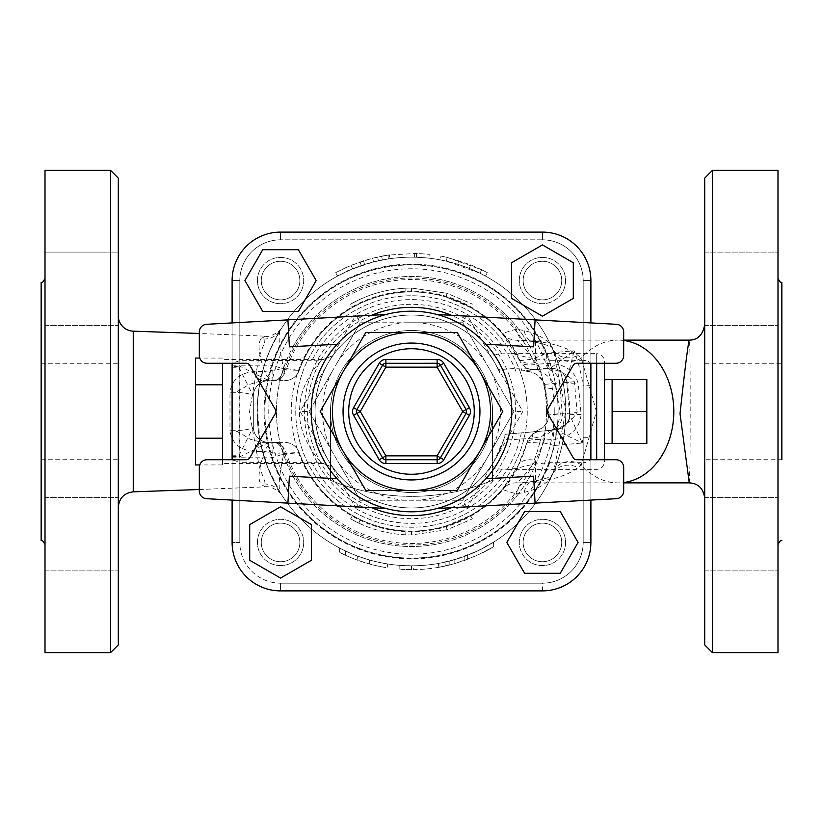 <?xml version="1.0" encoding="UTF-8"?>
<svg xmlns="http://www.w3.org/2000/svg" width="823" height="823" viewBox="0 0 823 823"><rect width="100%" height="100%" fill="white"/><g stroke="black" fill="none" stroke-linecap="round" stroke-linejoin="round"><path stroke-width="0.62" stroke-dasharray="4.12 3.09" d="M704.694 325.702L704.694 498.306L704.694 325.702M689.252 482.875L689.983 464.861C690.291 425.522 690.415 336.504 689.263 340.136M704.694 644.903L704.694 178.097M704.694 288.75L704.694 252.095L704.694 288.75M704.694 534.25L704.694 570.905L704.694 534.25M118.306 315.744L118.306 507.246L118.306 315.744M265.263 336.185L261.056 338.706A19.289 18.6 -148.3 0 0 280.108 330.568A19.289 18.6 -148.3 0 0 280.252 330.352L270.078 349.744L263.627 367.397L258.885 388.507L257.249 408.064L259.842 440.079L267.732 467.567L280.252 492.648C278.092 487.329 279.213 474.624 283.626 454.522A15.431 9.948 90 0 0 273.905 442.363L273.864 442.363C269.995 442.98 266.889 446.035 264.553 451.539C258.71 468.719 257.548 479.634 261.056 484.294L265.099 486.835L264.872 481.681L259.163 466.147L249.41 412.323L258.772 357.995L264.677 341.905L265.263 336.185L199.32 333.48M583.168 280.561A40.739 40.739 0 0 0 542.439 239.822L280.561 239.822A40.739 40.739 0 0 0 239.822 280.561L239.822 542.439A40.739 40.739 0 0 0 280.561 583.178L542.439 583.178A40.739 40.739 0 0 0 583.168 542.439L590.883 542.439A48.454 48.454 0 0 1 542.439 590.893L280.561 590.893A48.454 48.454 0 0 1 232.107 542.439A48.454 48.454 0 0 0 280.561 590.893L542.439 590.893A48.454 48.454 0 0 0 590.893 542.439A48.454 48.454 0 0 1 542.439 590.893L280.561 590.893A48.454 48.454 0 0 1 232.107 542.439L232.107 280.561A48.454 48.454 0 0 1 280.561 232.107A48.454 48.454 0 0 0 232.107 280.561A48.454 48.454 0 0 1 280.561 232.107A48.454 48.454 0 0 0 232.107 280.561L232.107 542.439A48.454 48.454 0 0 0 280.561 590.893L542.439 590.893A48.454 48.454 0 0 0 590.893 542.439L590.893 280.561L583.168 280.561L583.168 360.32C588.178 360.587 590.749 362.213 590.883 365.206L590.883 542.439A48.454 48.454 0 0 1 542.439 590.893A48.454 48.454 0 0 0 590.883 542.439L590.893 280.561A48.454 48.454 0 0 0 542.439 232.107A48.454 48.454 0 0 1 590.883 280.561A48.454 48.454 0 0 0 542.439 232.107L280.561 232.107A48.454 48.454 0 0 0 232.107 280.561L232.107 542.439A48.454 48.454 0 0 0 280.561 590.893A48.454 48.454 0 0 1 232.107 542.439L232.107 455.222L239.184 455.222L253.33 426.931C251.571 429.297 243.793 430.583 229.977 430.768C232.004 443.936 240.738 450.86 256.179 451.56L264.553 451.539L283.431 454.43A15.431 9.804 90 0 0 273.864 442.363L261.724 442.363A19.289 6.512 -90 0 0 256.179 451.56M261.056 338.706C257.537 343.366 258.7 354.281 264.543 371.461L256.179 371.44C240.738 372.14 232.004 379.064 229.977 392.232C240.46 391.717 236.263 391.11 239.267 390.565L248.69 384.65L261.724 380.638L273.864 380.638A15.431 9.804 90 0 0 283.431 368.57L264.553 371.461C266.889 376.965 269.995 380.02 273.864 380.638L273.905 380.638A15.431 9.948 90 0 0 283.626 368.478L283.431 368.57M118.306 178.107L118.306 644.903M118.306 252.095L118.306 325.394L118.306 252.095L118.306 288.75L118.306 252.095L45.008 252.095L45.008 325.394L45.008 252.095L45.008 325.394L45.008 252.095L118.306 252.095M118.306 288.75L118.306 325.394L118.306 288.75M118.306 534.25L118.306 570.905L118.306 534.25M347.995 270.86L347.121 271.261A154.312 154.312 0 0 1 379.382 260.562L364.599 264.492L347.995 270.86L346.401 267.341L336.247 272.382L338.078 275.767L347.121 271.261A154.312 154.312 0 0 0 338.922 275.314L352.594 268.874L373.57 261.92L388.384 258.926A154.312 154.312 0 0 0 379.382 260.562L389.33 258.792L388.775 254.965L372.624 258.185L351.123 265.304L335.671 272.691L337.523 276.075M346.401 267.341L363.427 260.809L377.623 257.002L389.433 254.873L389.968 258.7M487.329 272.691L485.477 276.075L484.078 275.314A154.312 154.312 0 0 0 441.838 260.202L446.303 261.169A154.312 154.312 0 0 1 457.66 264.255L469.275 268.411A154.312 154.312 0 0 1 480.004 273.226L484.078 275.314L480.004 273.226L446.303 261.169L440.264 259.893L440.984 256.097M481.722 269.769C488.975 273.514 488.975 273.514 481.722 269.769C488.975 273.514 488.975 273.514 481.722 269.769L447.177 257.404L470.715 264.831L481.722 269.769L480.004 273.226L481.722 269.769M447.177 257.404C439.194 255.696 439.194 255.696 447.177 257.404C439.194 255.696 439.194 255.696 447.177 257.404L446.303 261.169L447.177 257.404M469.275 268.411L470.715 264.831L469.275 268.411M457.66 264.255L458.812 260.572L457.66 264.255M418.115 257.332A154.312 154.312 0 0 0 388.384 258.926A154.312 154.312 0 0 1 418.115 257.332L427.23 257.99A154.312 154.312 0 0 0 418.115 257.332L416.51 257.27L416.644 253.412L429.256 254.328L416.644 253.412L387.859 255.109C379.804 256.467 379.804 256.467 387.859 255.109C379.804 256.467 379.804 256.467 387.859 255.109L416.644 253.412L416.51 257.27L427.23 257.99A154.312 154.312 0 0 1 441.838 260.202A154.312 154.312 0 0 0 427.23 257.99M428.824 258.165L429.256 254.328L428.824 258.165M388.435 258.926A154.312 154.312 0 0 1 416.51 257.27L414.586 257.218A154.312 154.312 0 0 0 388.435 258.926C380.586 260.243 380.586 260.243 388.435 258.926C380.586 260.243 380.586 260.243 388.435 258.926L387.859 255.109L388.435 258.926M360.381 303.378L352.481 307.483A119.592 119.592 0 0 1 405.934 292.042L405.749 288.184C386.11 289.182 367.716 294.5 350.577 304.129C367.716 294.5 386.11 289.182 405.749 288.184L411.5 288.05L405.749 288.184L405.934 292.042A119.592 119.592 0 0 0 352.481 307.483L350.577 304.129L358.735 299.891L350.577 304.129L352.481 307.483L360.381 303.378L358.735 299.891M470.519 307.483L446.004 296.99A119.592 119.592 0 0 0 411.5 291.908L405.934 292.042L411.5 291.908A119.592 119.592 0 0 1 446.004 296.99L447.115 293.297L411.5 288.05L447.115 293.297L472.423 304.129L447.115 293.297L446.004 296.99L447.115 293.297L446.004 296.99L470.519 307.483L472.423 304.129M411.5 291.908L411.5 288.05L411.5 291.908M405.749 534.816C386.11 533.818 367.716 528.5 350.577 518.871L358.735 523.109L350.577 518.871C367.716 528.5 386.11 533.818 405.749 534.816L411.5 534.95L447.115 529.703L472.423 518.871L447.115 529.703L411.5 534.95L405.749 534.816L405.934 530.958A119.592 119.592 0 0 1 352.481 515.517A119.592 119.592 0 0 0 405.934 530.958L405.749 534.816M352.481 515.517L350.577 518.871L352.481 515.517L360.381 519.622L352.481 515.517M360.381 519.622L358.735 523.109M411.5 531.092L405.934 530.958L411.5 531.092L411.5 534.95L411.5 531.092A119.592 119.592 0 0 0 446.004 526.01A119.592 119.592 0 0 1 411.5 531.092M446.004 526.01L447.115 529.703L446.004 526.01L470.519 515.517L446.004 526.01L447.115 529.703L446.004 526.01M470.519 515.517L472.423 518.871M409.905 569.66L400.75 569.3A158.17 158.17 0 0 0 409.905 569.66L411.5 569.67A158.17 158.17 0 0 0 438.957 567.273C446.899 565.73 446.899 565.73 438.957 567.273C446.899 565.73 446.899 565.73 438.957 567.273A158.17 158.17 0 0 1 413.434 569.66L411.5 569.67L411.5 565.812L413.434 565.802L413.434 569.66M400.75 569.3L411.5 569.67L411.5 565.812L399.155 565.319L411.5 565.812A154.312 154.312 0 0 0 438.957 563.354C446.899 561.77 446.899 561.77 438.957 563.354C446.899 561.77 446.899 561.77 438.957 563.354A154.312 154.312 0 0 1 413.424 565.802M399.155 569.187L399.155 565.319L399.155 569.187M345.526 555.258A158.17 158.17 0 0 0 357.295 560.093L369.64 564.033A158.17 158.17 0 0 0 381.409 566.78L385.987 567.603A158.17 158.17 0 0 1 340.959 553.066L345.537 555.258L345.537 550.999L340.959 548.746L345.537 550.957L345.537 555.216L339.364 552.264M345.526 550.957A154.282 154.282 0 0 0 381.409 562.819L387.582 563.95L387.582 567.849L381.409 566.749A158.139 158.139 0 0 1 345.526 555.216M400.75 565.442A154.312 154.312 0 0 1 385.987 563.693L381.409 562.85A154.312 154.312 0 0 1 369.64 560.031L369.64 564.033L369.64 560.031L357.295 555.978L357.295 560.093L357.295 555.978A154.312 154.312 0 0 1 345.526 550.999M339.364 547.912L340.959 548.746A154.312 154.312 0 0 1 280.252 492.648A19.289 18.6 -31.7 0 0 261.056 484.294M493.666 542.11L476.959 551.245L454.831 559.599L438.762 563.385L449.821 560.977L467.629 555.247L481.969 548.787L493.028 542.511L493.028 547.038L481.969 553.107L464.162 560.648L449.821 564.959L438.762 567.304L454.831 563.621L476.959 555.494L493.666 546.647M439.719 567.129A158.17 158.17 0 0 0 448.864 565.195A158.17 158.17 0 0 1 439.719 567.129L438.762 567.304L438.762 563.385L439.719 563.21A154.312 154.312 0 0 1 409.905 565.802M482.926 552.624A158.17 158.17 0 0 0 492.072 547.614A158.17 158.17 0 0 1 482.926 552.624M448.864 561.224A154.312 154.312 0 0 0 482.926 548.283A154.312 154.312 0 0 1 448.864 561.224M492.072 543.108A154.312 154.312 0 0 0 552.212 474.85L553.56 471.744L565.802 411.5A154.312 154.312 0 0 1 334.344 545.135A154.312 154.312 0 0 1 334.344 277.865A154.312 154.312 0 0 1 565.812 411.5A154.312 154.312 0 0 0 334.344 277.865A154.312 154.312 0 0 0 334.344 545.135A154.312 154.312 0 0 0 565.812 411.5L553.56 351.256L552.212 348.15C548.19 339.93 538.839 334.087 524.158 330.62L516.474 329.046L502.184 333.531L519.766 360.711A119.592 119.592 0 0 0 299.212 370.34L299.161 370.494A15.431 15.431 0 0 1 284.665 380.638C291.599 380.298 296.424 376.913 299.161 370.494L285.17 368.395A15.431 9.557 -90 0 1 275.828 380.638L268.761 380.638A15.431 15.431 0 0 0 253.33 396.069L253.33 426.931A15.431 15.431 0 0 0 268.761 442.363L273.905 442.363M524.158 492.38C538.828 488.913 548.18 483.07 552.212 474.85A19.289 17.201 -155.8 0 1 577.941 467.608C568.528 474.933 554.414 479.614 535.588 481.63A19.289 11.748 -98.3 0 0 532.81 481.506A19.289 11.748 -98.3 0 0 524.158 492.38L516.474 493.954L502.184 489.469L502.956 488.564L502.184 489.469A119.592 119.592 0 0 1 299.161 452.506A119.592 119.592 0 0 0 502.184 489.469A19.289 19.248 40.7 0 1 516.813 482.782C519.508 481.29 525.774 473.894 535.588 460.592L544.62 440.079L555.268 439.245C570.936 436.848 579.557 428.598 581.11 414.504L578.26 383.765C574.67 370.484 564.568 363.694 547.943 363.416L536.668 364.28L535.588 362.408C525.763 349.096 519.508 341.699 516.813 340.218L524.837 340.66A19.289 10.133 -86 0 0 526.175 340.588L535.588 341.37C554.424 343.386 568.549 348.067 577.941 355.392L581.295 358.139L596.438 411.438L581.295 464.861L577.941 467.608M283.431 454.43L299.161 452.506C296.424 446.087 291.599 442.702 284.665 442.363A15.431 15.431 0 0 1 299.161 452.506L286.26 453.092L272.104 457.794L239.822 457.794L239.822 542.439A40.739 40.739 0 0 0 280.561 583.178L542.439 583.178A40.739 40.739 0 0 0 583.178 542.439L583.178 280.561L583.178 542.439A40.739 40.739 0 0 1 542.439 583.178L280.561 583.178L280.561 590.893A48.454 48.454 0 0 1 232.107 542.439L239.822 542.439L232.107 542.439L239.822 542.439L239.822 462.279L232.107 459.872L232.107 500.086L232.107 322.914L232.107 363.128L239.822 360.721L321.505 360.227L332.081 355.906L334.519 353.396A96.445 96.445 0 0 1 499.839 372.788L498.399 369.671L521.072 368.015C539.415 368.303 551.06 374.979 555.998 388.055L560.268 413.558C559.084 427.723 549.887 435.923 532.697 438.165A11.573 0.525 -95 0 0 531.689 431.962C542.306 430.367 548.118 424.689 549.126 414.946L560.268 413.558M355.814 507.945L360.268 500.23L462.732 500.23L467.186 507.945L355.814 507.945L300.138 411.5L355.814 315.055L467.186 315.055L522.862 411.5L467.186 507.945M462.732 500.23L513.953 411.5L462.732 322.77L360.268 322.77L309.047 411.5L360.268 500.23L462.732 500.23L513.953 411.5L522.862 411.5M513.953 411.5L462.732 322.77L467.186 315.055M309.047 411.5L331.504 450.397A88.956 88.956 0 0 1 331.504 372.603L309.047 411.5L300.138 411.5M360.268 322.77L337.811 361.667A88.956 88.956 0 0 1 405.183 322.77L360.268 322.77L355.814 315.055M558.097 411.5A146.597 146.597 0 0 0 338.202 284.542A146.597 146.597 0 0 0 338.202 538.458A146.597 146.597 0 0 0 558.097 411.5A146.597 146.597 0 0 1 338.202 538.458A146.597 146.597 0 0 1 338.202 284.542A146.597 146.597 0 0 1 558.097 411.5M462.732 322.77L417.817 322.77A88.956 88.956 0 0 1 485.189 361.667M491.496 372.603A88.956 88.956 0 0 1 491.496 450.397M405.183 500.23A88.956 88.956 0 0 1 337.811 461.333L360.268 500.23M485.189 461.333A88.956 88.956 0 0 1 417.817 500.23M331.504 450.397L337.811 461.333M337.811 361.667L331.504 372.603M417.817 322.77L405.183 322.77M295.766 411.5A115.734 115.734 0 0 0 469.367 511.731A115.734 115.734 0 0 0 469.367 311.269A115.734 115.734 0 0 0 295.766 411.5A115.734 115.734 0 0 0 469.367 511.731A115.734 115.734 0 0 0 469.367 311.269A115.734 115.734 0 0 0 295.766 411.5M356.935 413.434L382.541 457.794A3.858 3.858 0 0 0 385.884 459.728L437.116 459.728A3.858 3.858 0 0 0 440.459 457.794L466.065 413.434A3.858 3.858 0 0 0 466.065 409.566M466.065 409.576L440.459 365.206A3.858 3.858 0 0 0 437.116 363.272L385.884 363.282M382.541 365.206L356.935 409.566M365.844 490.59L457.156 490.59L502.822 411.5L457.156 332.41L365.844 332.41M547.634 409.566L573.25 365.206A3.858 3.858 0 0 1 576.594 363.272L615.964 363.272A7.716 7.716 0 0 0 623.68 355.557L623.68 332.008A7.716 7.716 0 0 0 616.386 324.303L437.116 314.52A100.303 100.303 0 0 1 511.803 411.5A100.303 100.303 0 0 0 485.899 344.23C472.505 329.622 456.24 319.725 437.116 314.52M547.634 413.424A3.858 3.858 0 0 1 547.634 409.576M437.116 508.48C456.24 503.275 472.505 493.378 485.899 478.77A100.303 100.303 0 0 0 511.803 411.5A100.303 100.303 0 0 1 437.116 508.48L616.386 498.697A7.716 7.716 0 0 0 623.68 490.992L623.68 467.443A7.716 7.716 0 0 0 615.964 459.728L576.594 459.728A3.858 3.858 0 0 1 573.25 457.794L547.634 413.434M275.366 413.434L249.75 457.794A3.858 3.858 0 0 1 246.406 459.728L207.036 459.728A7.716 7.716 0 0 0 199.32 467.443L199.32 490.992A7.716 7.716 0 0 0 206.614 498.697L385.884 508.48A100.303 100.303 0 0 1 385.884 314.52L206.614 324.303A7.716 7.716 0 0 0 199.32 332.008L199.32 355.557A7.716 7.716 0 0 0 207.036 363.272L246.406 363.272A3.858 3.858 0 0 1 249.75 365.206L275.366 409.566M275.366 409.576A3.858 3.858 0 0 1 275.366 413.424M533.613 346.833L485.899 344.23M485.899 478.77L533.613 476.167M289.387 476.167L337.101 478.77C350.495 493.378 366.76 503.275 385.884 508.48M385.884 314.52C366.76 319.725 350.495 329.622 337.101 344.23A100.303 100.303 0 0 0 337.101 478.77M337.101 344.23L289.387 346.833M511.803 411.5A100.303 100.303 0 0 1 361.348 498.368A100.303 100.303 0 0 1 361.348 324.632A100.303 100.303 0 0 1 511.803 411.5M492.514 411.5A81.014 81.014 0 0 0 370.988 341.339A81.014 81.014 0 0 0 370.988 481.661A81.014 81.014 0 0 0 492.514 411.5L492.514 480.293A212.18 212.18 0 0 1 330.486 480.293L330.486 411.87A81.014 81.014 0 0 0 411.685 492.514A81.014 81.014 0 0 0 492.514 411.5A81.014 81.014 0 0 1 411.685 492.514A81.014 81.014 0 0 1 330.486 411.87L330.486 480.293A212.18 212.18 0 0 0 492.514 480.293L492.514 411.5A81.014 81.014 0 0 1 370.988 481.661A81.014 81.014 0 0 1 370.988 341.339A81.014 81.014 0 0 1 492.514 411.5M280.561 561.728A19.289 19.289 0 0 0 297.268 532.79A19.289 19.289 0 0 0 263.854 532.79A19.289 19.289 0 0 0 280.561 561.728A19.289 19.289 0 0 1 263.854 532.79A19.289 19.289 0 0 1 297.268 532.79A19.289 19.289 0 0 1 280.561 561.728A19.289 19.289 0 0 0 297.268 532.79A19.289 19.289 0 0 0 263.854 532.79A19.289 19.289 0 0 0 280.561 561.728A19.289 19.289 0 0 0 297.268 532.79A19.289 19.289 0 0 0 263.854 532.79A19.289 19.289 0 0 0 280.561 561.728A19.289 19.289 0 0 1 263.854 532.79A19.289 19.289 0 0 1 297.268 532.79A19.289 19.289 0 0 1 280.561 561.728A19.289 19.289 0 0 0 297.268 532.79A19.289 19.289 0 0 0 263.854 532.79A19.289 19.289 0 0 0 280.561 561.728A19.289 19.289 0 0 0 297.268 532.79A19.289 19.289 0 0 0 263.854 532.79A19.289 19.289 0 0 0 280.561 561.728A19.289 19.289 0 0 0 297.268 532.79A19.289 19.289 0 0 0 263.854 532.79A19.289 19.289 0 0 0 280.561 561.728M261.272 280.561A19.289 19.289 0 0 0 290.21 297.268A19.289 19.289 0 0 0 290.21 263.854A19.289 19.289 0 0 0 261.272 280.561A19.289 19.289 0 0 1 290.21 263.854A19.289 19.289 0 0 1 290.21 297.268A19.289 19.289 0 0 1 261.272 280.561A19.289 19.289 0 0 0 290.21 297.268A19.289 19.289 0 0 0 290.21 263.854A19.289 19.289 0 0 0 261.272 280.561A19.289 19.289 0 0 0 290.21 297.268A19.289 19.289 0 0 0 290.21 263.854A19.289 19.289 0 0 0 261.272 280.561A19.289 19.289 0 0 1 290.21 263.854A19.289 19.289 0 0 1 290.21 297.268A19.289 19.289 0 0 1 261.272 280.561A19.289 19.289 0 0 0 290.21 297.268A19.289 19.289 0 0 0 290.21 263.854A19.289 19.289 0 0 0 261.272 280.561A19.289 19.289 0 0 0 290.21 297.268A19.289 19.289 0 0 0 290.21 263.854A19.289 19.289 0 0 0 261.272 280.561A19.289 19.289 0 0 0 290.21 297.268A19.289 19.289 0 0 0 290.21 263.854A19.289 19.289 0 0 0 261.272 280.561M542.439 261.272A19.289 19.289 0 0 0 525.732 290.21A19.289 19.289 0 0 0 559.146 290.21A19.289 19.289 0 0 0 542.439 261.272A19.289 19.289 0 0 1 559.146 290.21A19.289 19.289 0 0 1 525.732 290.21A19.289 19.289 0 0 1 542.439 261.272A19.289 19.289 0 0 0 525.732 290.21A19.289 19.289 0 0 0 559.146 290.21A19.289 19.289 0 0 0 542.439 261.272A19.289 19.289 0 0 0 525.732 290.21A19.289 19.289 0 0 0 559.146 290.21A19.289 19.289 0 0 0 542.439 261.272A19.289 19.289 0 0 1 559.146 290.21A19.289 19.289 0 0 1 525.732 290.21A19.289 19.289 0 0 1 542.439 261.272A19.289 19.289 0 0 0 525.732 290.21A19.289 19.289 0 0 0 559.146 290.21A19.289 19.289 0 0 0 542.439 261.272A19.289 19.289 0 0 0 525.732 290.21A19.289 19.289 0 0 0 559.146 290.21A19.289 19.289 0 0 0 542.439 261.272A19.289 19.289 0 0 0 525.732 290.21A19.289 19.289 0 0 0 559.146 290.21A19.289 19.289 0 0 0 542.439 261.272M561.728 542.439A19.289 19.289 0 0 0 532.79 525.732A19.289 19.289 0 0 0 532.79 559.146A19.289 19.289 0 0 0 561.728 542.439A19.289 19.289 0 0 1 532.79 559.146A19.289 19.289 0 0 1 532.79 525.732A19.289 19.289 0 0 1 561.728 542.439A19.289 19.289 0 0 0 532.79 525.732A19.289 19.289 0 0 0 532.79 559.146A19.289 19.289 0 0 0 561.728 542.439A19.289 19.289 0 0 0 532.79 525.732A19.289 19.289 0 0 0 532.79 559.146A19.289 19.289 0 0 0 561.728 542.439A19.289 19.289 0 0 1 532.79 559.146A19.289 19.289 0 0 1 532.79 525.732A19.289 19.289 0 0 1 561.728 542.439A19.289 19.289 0 0 0 532.79 525.732A19.289 19.289 0 0 0 532.79 559.146A19.289 19.289 0 0 0 561.728 542.439A19.289 19.289 0 0 0 532.79 525.732A19.289 19.289 0 0 0 532.79 559.146A19.289 19.289 0 0 0 561.728 542.439A19.289 19.289 0 0 0 532.79 525.732A19.289 19.289 0 0 0 532.79 559.146A19.289 19.289 0 0 0 561.728 542.439M303.708 542.439A23.147 23.147 0 0 1 268.987 562.479A23.147 23.147 0 0 1 268.987 522.389A23.147 23.147 0 0 1 303.708 542.439A23.147 23.147 0 0 0 280.561 519.292A23.147 23.147 0 0 0 257.414 542.439A23.147 23.147 0 0 0 280.561 565.586A23.147 23.147 0 0 0 303.708 542.439M311.423 524.621L311.423 560.257L280.561 578.075L249.698 560.257L249.698 524.621L280.561 506.803L311.423 524.621L311.423 560.257L280.561 578.075L249.698 560.257L249.698 524.621L280.561 506.803L311.423 524.621L311.423 560.257L280.561 578.075L249.698 560.257L249.698 524.621L280.561 506.803L311.423 524.621M280.561 303.708A23.147 23.147 0 0 1 260.521 268.987A23.147 23.147 0 0 1 300.611 268.987A23.147 23.147 0 0 1 280.561 303.708A23.147 23.147 0 0 0 303.708 280.561A23.147 23.147 0 0 0 280.561 257.414A23.147 23.147 0 0 0 257.414 280.561A23.147 23.147 0 0 0 280.561 303.708M298.379 311.423L262.743 311.423L244.925 280.561L262.743 249.698L298.379 249.698L316.197 280.561L298.379 311.423L262.743 311.423L244.925 280.561L262.743 249.698L298.379 249.698L316.197 280.561L298.379 311.423L262.743 311.423L244.925 280.561L262.743 249.698L298.379 249.698L316.197 280.561L298.379 311.423M519.292 280.561A23.147 23.147 0 0 1 554.013 260.521A23.147 23.147 0 0 1 554.013 300.611A23.147 23.147 0 0 1 519.292 280.561A23.147 23.147 0 0 0 542.439 303.708A23.147 23.147 0 0 0 565.586 280.561A23.147 23.147 0 0 0 542.439 257.414A23.147 23.147 0 0 0 519.292 280.561M511.577 298.379L511.577 262.743L542.439 244.925L573.302 262.743L573.302 298.379L542.439 316.197L511.577 298.379L511.577 262.743L542.439 244.925L573.302 262.743L573.302 298.379L542.439 316.197L511.577 298.379L511.577 262.743L542.439 244.925L573.302 262.743L573.302 298.379L542.439 316.197L511.577 298.379M542.439 519.292A23.147 23.147 0 0 1 562.479 554.013A23.147 23.147 0 0 1 522.389 554.013A23.147 23.147 0 0 1 542.439 519.292A23.147 23.147 0 0 0 519.292 542.439A23.147 23.147 0 0 0 542.439 565.586A23.147 23.147 0 0 0 565.586 542.439A23.147 23.147 0 0 0 542.439 519.292M524.621 511.577L560.257 511.577L578.075 542.439L560.257 573.302L524.621 573.302L506.803 542.439L524.621 511.577L560.257 511.577L578.075 542.439L560.257 573.302L524.621 573.302L506.803 542.439L524.621 511.577L560.257 511.577L578.075 542.439L560.257 573.302L524.621 573.302L506.803 542.439L524.621 511.577M232.107 363.272L232.107 322.914L232.107 363.272M590.893 500.086L590.893 363.272M590.883 459.728L590.883 500.086L590.883 459.728M583.178 360.32L549.692 360.32C536.38 359.404 525.64 357.521 517.482 354.672L508.058 353.633L501.876 353.88C493.605 354.168 490.92 356.626 493.821 361.246L498.399 369.671M531.689 431.962C533.448 432.353 536.894 431.015 542.018 427.95C548.355 420.934 547.048 424.977 548.725 414.874L544.672 385.689A11.573 4.609 -11.7 0 1 544.857 384.341L559.589 383.055L562.274 413.794L549.126 414.946L544.857 384.341C540.937 375.473 533.345 370.967 522.08 370.844L546.462 368.714C557.284 369.239 566.605 373.591 574.433 381.759L577.129 412.498C570.833 421.901 562.407 427.806 551.842 430.203L505.219 434.277L503.553 440.284L493.821 461.754C490.93 466.384 493.615 468.832 501.876 469.12L508.058 469.367L517.482 468.328C525.671 465.468 536.411 463.586 549.692 462.68L583.178 462.68M590.883 322.914L590.883 363.272M546.523 411.5A135.023 135.023 0 0 1 343.993 528.438A135.023 135.023 0 0 1 343.983 294.562A135.023 135.023 0 0 1 546.523 411.5A135.023 135.023 0 0 1 343.993 528.438A135.023 135.023 0 0 1 343.983 294.562A135.023 135.023 0 0 1 546.523 411.5M232.107 455.222L232.107 280.561A48.454 48.454 0 0 1 280.561 232.107L542.439 232.107A48.454 48.454 0 0 1 590.893 280.561A48.454 48.454 0 0 0 542.439 232.107A48.454 48.454 0 0 1 590.883 280.561L590.883 365.206M527.234 411.5A115.734 115.734 0 0 1 353.633 511.731A115.734 115.734 0 0 1 353.633 311.269A115.734 115.734 0 0 1 527.234 411.5A115.734 115.734 0 0 1 353.633 511.731A115.734 115.734 0 0 1 353.633 311.269A115.734 115.734 0 0 1 527.234 411.5M646.827 379.485L646.827 443.515M612.106 379.485L612.106 443.515L612.106 379.485L612.106 411.5L646.827 411.5M612.106 411.5L612.106 443.515M604.391 411.5L604.391 443.247L604.391 411.5M222.467 438.217L222.467 383.374L222.467 464.933L222.467 438.217L195.463 438.217L195.463 358.067M222.467 459.728L222.467 363.272M222.467 464.933L199.742 464.933M195.463 464.933L195.463 438.217M222.467 384.783L195.463 384.783M222.467 358.067L199.742 358.067M280.561 565.586A23.147 23.147 0 0 1 260.521 530.866A23.147 23.147 0 0 1 300.611 530.866A23.147 23.147 0 0 1 280.561 565.586A23.147 23.147 0 0 0 303.708 542.439A23.147 23.147 0 0 0 280.561 519.292A23.147 23.147 0 0 0 257.414 542.439A23.147 23.147 0 0 0 280.561 565.586M257.414 280.561A23.147 23.147 0 0 1 292.134 260.521A23.147 23.147 0 0 1 292.134 300.611A23.147 23.147 0 0 1 257.414 280.561A23.147 23.147 0 0 0 280.561 303.708A23.147 23.147 0 0 0 303.708 280.561A23.147 23.147 0 0 0 280.561 257.414A23.147 23.147 0 0 0 257.414 280.561M542.439 257.414A23.147 23.147 0 0 1 562.479 292.134A23.147 23.147 0 0 1 522.389 292.134A23.147 23.147 0 0 1 542.439 257.414A23.147 23.147 0 0 0 519.292 280.561A23.147 23.147 0 0 0 542.439 303.708A23.147 23.147 0 0 0 565.586 280.561A23.147 23.147 0 0 0 542.439 257.414M565.586 542.439A23.147 23.147 0 0 1 530.866 562.479A23.147 23.147 0 0 1 530.866 522.389A23.147 23.147 0 0 1 565.586 542.439A23.147 23.147 0 0 0 542.439 519.292A23.147 23.147 0 0 0 519.292 542.439A23.147 23.147 0 0 0 542.439 565.586A23.147 23.147 0 0 0 565.586 542.439M546.462 368.714L522.08 370.844C527.183 371.677 538.324 369.939 544.661 385.709A11.573 4.609 -11.7 0 0 555.998 388.055M532.697 438.165L503.553 440.284M522.08 370.844A11.573 1.142 -95 0 1 521.072 368.015M332.081 355.906L321.505 360.227C327.225 354.744 301.012 377.047 299.767 407.035C296.002 440.716 327.482 469.048 321.505 462.773L332.111 467.114L334.519 469.604C332.79 467.958 314.314 442.486 315.055 411.5C314.304 380.545 332.811 355.022 334.519 353.396A96.445 96.445 0 0 1 499.839 372.788M604.391 361.348L604.391 363.272L604.391 361.348C603.938 356.657 601.366 354.085 596.675 353.633L596.675 363.272M604.391 379.753L604.391 443.247M604.391 459.728L604.391 461.652L604.391 459.728M590.883 457.794C590.749 460.787 588.178 462.413 583.168 462.68L583.168 542.439M590.893 437.311L590.893 280.561L590.893 437.311L583.178 437.311A173.602 173.602 0 0 1 582.211 443.031L555.556 429.873A15.431 1.193 -95 0 0 555.268 439.245M232.107 459.872L232.107 363.128M493.821 361.246A96.445 96.445 0 0 0 348.901 338.13A96.445 96.445 0 0 0 348.901 484.87A96.445 96.445 0 0 0 493.821 461.754A96.445 96.445 0 0 1 348.901 484.87A96.445 96.445 0 0 1 348.901 338.13A96.445 96.445 0 0 1 493.821 361.246M332.111 467.114L321.505 462.773L239.822 462.279M515.928 433.34L505.219 434.277A96.445 96.445 0 0 1 334.519 469.604A96.445 96.445 0 0 0 505.219 434.277L551.842 430.203M712.409 170.392L712.409 652.618M777.992 170.392L777.992 652.618M590.893 385.689L583.178 385.689M547.943 363.416A15.431 2.397 85 0 0 550.175 368.385A15.431 15.431 0 0 1 566.656 380.761L569.639 414.833A158.17 158.17 0 0 0 566.656 380.761C564.588 372.685 559.095 368.56 550.175 368.385L535.166 369.702L550.175 368.385L574.145 350.804L566.656 380.761A15.431 5.452 168.8 0 0 578.26 383.765M581.11 414.504A15.431 0.586 -178.8 0 0 569.639 414.833L569.588 415.728C570.02 422.045 565.339 426.767 555.556 429.873L540.546 431.19A15.431 15.431 0 0 0 526.987 442.558C529.148 435.923 533.664 432.137 540.546 431.19L555.556 429.873A15.431 15.431 0 0 0 569.639 414.833C568.755 423.403 564.064 428.413 555.556 429.873A15.431 15.431 0 0 0 569.639 414.833L582.211 443.031L554.393 445.469A146.875 146.875 0 0 1 272.104 457.794L272.104 442.363A15.431 14.855 90 0 1 286.26 453.092A131.968 131.968 0 0 0 539.888 442.023L526.946 442.723A119.592 119.592 0 0 1 299.212 452.66M232.107 367.778L239.184 367.778L239.184 455.222L239.822 456.827L239.822 457.794L232.107 457.794M232.107 365.206L239.822 365.206L239.822 366.173L268.761 380.638A15.431 15.431 0 0 0 253.33 396.069L253.33 426.931A15.431 15.431 0 0 0 268.761 442.363L261.714 442.363L250.254 439.266L239.256 432.435C236.263 431.89 240.419 431.283 229.977 430.768L229.977 392.232C243.793 392.417 251.581 393.703 253.33 396.069L239.184 367.778L239.832 366.173L232.107 366.657M268.761 380.638L261.724 380.638A19.289 6.512 -90 0 1 256.179 371.44M118.306 411.5L118.306 363.272L118.306 411.5M41.15 282.268L41.15 540.732M110.591 652.608L110.591 170.392M45.008 652.608L45.008 170.392M45.008 534.25L45.008 570.905L45.008 534.25M777.992 411.5L777.992 278.4L777.992 411.5M704.694 459.728L704.694 363.272L704.694 459.728L781.85 459.728L781.85 282.268M777.992 534.25L777.992 570.905L777.992 534.25M777.992 288.75L777.992 252.095L777.992 288.75M590.893 542.439L583.178 542.439L590.893 542.439A48.454 48.454 0 0 1 542.439 590.893L280.561 590.893L280.561 583.178A40.739 40.739 0 0 1 239.822 542.439M232.107 456.343L239.822 456.827L268.761 442.363M239.822 360.721L239.822 280.561L232.107 280.561A48.454 48.454 0 0 1 280.561 232.107L542.439 232.107A48.454 48.454 0 0 1 590.893 280.561L583.178 280.561L590.893 280.561M524.158 330.62A19.289 11.748 -81.7 0 0 532.8 341.494L524.837 340.66A19.289 10.133 -86 0 1 516.474 329.046A133.48 133.48 0 0 0 285.17 368.395L283.626 368.478C279.213 348.376 278.081 335.671 280.252 330.352L280.118 330.568M275.828 442.363A15.431 9.557 -90 0 1 285.17 454.605A133.48 133.48 0 0 0 516.474 493.954A19.289 10.133 -94 0 1 524.837 482.34L532.8 481.506C557.171 476.394 549.373 475.283 552.274 474.727L552.212 474.85M565.812 411.5A154.312 154.312 0 0 1 334.344 545.135A154.312 154.312 0 0 1 334.344 277.865A154.312 154.312 0 0 1 565.812 411.5M526.946 442.723L518.356 465.201L502.956 488.564M239.822 280.561A40.739 40.739 0 0 1 280.561 239.822L280.561 232.107L280.561 239.822A40.739 40.739 0 0 0 239.822 280.561L232.107 280.561L239.822 280.561L239.822 365.206L272.104 365.206L272.104 380.638A15.431 14.855 -90 0 0 286.26 369.908L299.212 370.34M273.864 380.638L275.828 380.638M553.56 351.256A19.289 17.468 -23 0 0 581.295 358.139A71.375 55.583 90 0 1 618.217 340.125L535.588 340.125L535.588 341.37A19.289 11.748 -81.7 0 1 532.81 341.494C547.274 344.981 553.766 347.234 552.274 348.273L552.212 348.15A154.312 154.312 0 0 0 484.078 275.314A154.312 154.312 0 0 1 552.212 348.15A19.289 17.201 -24.2 0 0 577.941 355.392M338.922 275.314A154.312 154.312 0 0 0 280.252 330.352A154.312 154.312 0 0 1 338.922 275.314M526.175 340.588L516.813 340.218A19.289 19.248 139.3 0 1 502.184 333.531A119.592 119.592 0 0 0 299.161 370.494A15.431 15.431 0 0 1 284.665 380.638L278.359 380.638M519.766 360.711L532.646 359.147A131.968 131.968 0 0 0 286.26 369.908L272.104 365.206A146.875 146.875 0 0 1 546.328 353.232L574.145 350.804A173.602 173.602 0 0 1 583.168 385.689M530.207 369.332A15.431 15.431 0 0 0 535.166 369.702C528.232 369.959 523.119 367.017 519.838 360.865A15.431 15.431 0 0 0 524.765 366.821L530.207 369.321A15.431 15.431 0 0 1 524.765 366.821M538.088 369.445A15.431 1.286 85 0 1 536.668 364.28C527.162 365.824 521.556 364.682 519.838 360.865M544.024 430.882L544.62 440.079C534.415 438.772 528.541 439.595 526.987 442.558M553.56 471.744A19.289 17.468 23 0 1 581.295 464.861A71.375 55.583 90 0 0 618.217 482.875L623.68 482.875M526.175 482.412A19.289 10.133 -94 0 0 524.837 482.34L535.588 481.63L535.588 482.875L618.217 482.875A71.375 55.583 90 0 0 623.68 482.525M517.441 482.875L535.588 482.875L535.588 460.592A19.289 12.468 26.7 0 0 518.356 465.201M518.356 357.799A19.289 12.468 153.3 0 0 535.588 362.408L535.588 340.125L517.441 340.125M554.239 411.5A142.739 142.739 0 0 0 340.136 287.885A142.739 142.739 0 0 0 340.125 535.115A142.739 142.739 0 0 0 554.239 411.5M133.254 331.175L133.254 491.825M378.446 260.768L377.623 257.002M373.57 261.92L372.624 258.185M352.594 268.874L351.123 265.304M361.318 265.572L360.062 261.93M364.599 264.492L363.427 260.809M416.51 257.27L416.644 253.412M414.586 257.218L414.658 253.361M379.382 260.562A154.312 154.312 0 0 0 347.121 271.261M438.957 567.273L438.957 563.354L438.957 567.273M411.5 569.67L411.5 565.812M340.959 553.066A158.17 158.17 0 0 0 385.987 567.603M454.831 563.621L454.831 559.599M449.821 564.959L449.821 560.977M464.162 560.648L464.162 556.543M467.629 559.383L467.629 555.247M476.959 555.494L476.959 551.245M481.969 553.107L481.969 548.787M451.446 507.698A104.161 104.161 0 0 0 451.446 315.302M371.554 315.302A104.161 104.161 0 0 0 371.554 507.698M549.692 462.68A147.368 147.368 0 0 1 323.274 529.539A147.368 147.368 0 0 1 323.274 293.461A147.368 147.368 0 0 1 549.692 360.32M574.433 381.759L559.589 383.055A15.431 14.907 -95 0 0 543.396 368.982M548.776 430.47A15.431 14.907 -95 0 0 562.274 413.794L577.129 412.498M596.675 459.728L596.675 353.633L508.058 353.633M542.439 590.893L542.439 583.178M542.439 232.107L542.439 239.822A40.739 40.739 0 0 1 583.178 280.561A40.739 40.739 0 0 0 542.439 239.822L542.439 232.107L542.439 239.822L280.561 239.822L542.439 239.822M280.561 583.178L280.561 590.893M501.876 469.12A107.175 107.175 0 0 1 341.411 492.586A107.175 107.175 0 0 1 341.411 330.414A107.175 107.175 0 0 1 501.876 353.88M517.482 354.672A120.261 120.261 0 0 0 335.167 318.573A120.261 120.261 0 0 0 335.167 504.427A120.261 120.261 0 0 0 517.482 468.328M515.939 371.379A111.877 111.877 0 0 0 311.814 360.721M311.814 462.279A111.877 111.877 0 0 0 521.319 432.877M623.68 340.125L618.217 340.125A71.375 55.583 90 0 1 623.68 340.475M503.11 334.622L502.184 333.531A119.592 119.592 0 0 0 299.161 370.494M280.561 232.107L280.561 239.822M278.359 442.363L284.665 442.363A15.431 15.431 0 0 1 299.161 452.506M554.393 445.469L539.888 442.023A15.431 14.855 85 0 1 553.056 430.1L554.393 445.469M532.646 359.147A15.431 14.855 85 0 0 547.676 368.601L546.328 353.232L532.646 359.147M550.175 368.385A15.431 15.431 0 0 1 566.656 380.761M199.32 489.51L265.078 486.835M382.356 259.965L381.625 256.179M445.13 566.059L445.13 562.109M339.354 552.264L339.354 547.912M438.124 567.417L438.124 563.498M493.677 546.647L493.677 542.11M508.058 469.367L596.675 469.367C601.366 468.915 603.938 466.343 604.391 461.652M322.287 359.414L222.467 359.414M322.287 463.575L222.467 463.575M41.15 459.728L118.306 459.728M41.15 363.272L118.306 363.272M45.008 570.905L118.306 570.905L45.008 570.905M45.008 497.606L118.306 497.606L45.008 497.606M45.008 325.394L118.306 325.394L45.008 325.394M704.694 570.905L777.992 570.905L704.694 570.905M704.694 497.606L777.992 497.606L704.694 497.606M704.694 325.394L777.992 325.394L704.694 325.394M704.694 252.095L777.992 252.095L704.694 252.095M704.694 363.272L781.85 363.272M265.099 486.835C273.298 485.313 283.534 495.755 282.063 495.518L281.96 495.364M265.099 336.165C270.623 338.14 281.404 329.9 281.991 327.595L281.764 327.935M282.114 495.58L281.528 494.695M540.546 431.19L546.822 430.645M535.166 369.702L541.441 369.146"/><path stroke-width="1.23" d="M704.694 324.704C702.863 334.92 697.719 340.064 689.263 340.136L688.974 340.948C687.287 350.001 684.304 374.249 680.024 413.702L689.263 482.875C698.316 483.379 703.459 488.523 704.694 498.306M704.694 178.097L704.694 644.903M118.306 507.246C119.16 498.121 124.139 492.977 133.254 491.825L133.254 331.175A15.431 15.431 0 0 1 118.306 315.754M118.306 644.903L118.306 178.097M457.156 490.59L365.844 490.59L320.178 411.5L365.844 332.41L457.156 332.41L502.822 411.5L479.994 451.045A79.09 79.09 0 0 0 411.5 332.41A79.09 79.09 0 0 0 343.006 451.045A79.09 79.09 0 0 0 479.994 451.045L457.156 490.58M443.792 459.718L469.408 415.358A7.716 7.716 0 0 0 469.408 407.642L466.065 409.566A3.858 3.858 0 0 1 466.065 413.434L440.459 457.794A3.858 3.858 0 0 1 437.116 459.728L385.884 459.728A3.858 3.858 0 0 1 382.541 457.794L356.935 413.434A3.858 3.858 0 0 1 356.935 409.576L360.268 411.5L385.884 367.14L385.884 363.272A3.858 3.858 0 0 0 382.541 365.206A3.858 3.858 0 0 1 385.884 363.272L385.884 359.425A7.716 7.716 0 0 0 379.208 363.272L353.592 407.642A7.716 7.716 0 0 0 353.592 415.358L379.208 459.728A7.716 7.716 0 0 0 385.884 463.575L437.116 463.575A7.716 7.716 0 0 0 443.792 459.728L437.116 455.86L437.116 463.575M385.884 363.282L437.116 363.272A3.858 3.858 0 0 1 440.459 365.206L466.065 409.576M353.592 407.642L356.935 409.566L382.541 365.206L379.208 363.272M356.935 409.566A3.858 3.858 0 0 0 356.935 413.434L353.592 415.358M365.844 332.41L320.178 411.5L365.844 490.58M511.803 411.5A100.303 100.303 0 0 1 361.348 498.368A100.303 100.303 0 0 1 361.348 324.632A100.303 100.303 0 0 1 511.803 411.5M437.116 314.52L616.386 324.303A7.716 7.716 0 0 1 623.68 332.008L623.68 355.557A7.716 7.716 0 0 1 615.964 363.272L576.594 363.272A3.858 3.858 0 0 0 573.25 365.206L547.634 409.566M547.634 409.576A3.858 3.858 0 0 0 547.634 413.424M547.634 413.434L573.25 457.794A3.858 3.858 0 0 0 576.594 459.728L615.964 459.728A7.716 7.716 0 0 1 623.68 467.443L623.68 490.992A7.716 7.716 0 0 1 616.386 498.697L535.084 503.131L533.613 476.167L485.899 478.77M275.366 409.566L249.75 365.206A3.858 3.858 0 0 0 246.406 363.272L207.036 363.272A7.716 7.716 0 0 1 199.32 355.557L199.32 332.008A7.716 7.716 0 0 1 206.614 324.303L287.916 319.869L289.387 346.833L337.101 344.23M385.884 508.48L206.614 498.697A7.716 7.716 0 0 1 199.32 490.992L199.32 467.443A7.716 7.716 0 0 1 207.036 459.728L246.406 459.728A3.858 3.858 0 0 0 249.75 457.794L275.366 413.434M275.366 413.424A3.858 3.858 0 0 0 275.366 409.576M535.084 319.869L533.613 346.833L485.899 344.23M437.116 508.48L535.084 503.131M287.916 503.131L289.387 476.167L337.101 478.77M385.884 314.52L287.916 319.869M311.423 524.621L311.423 560.257L280.561 578.075L249.698 560.257L249.698 524.621L280.561 506.803L311.423 524.621M298.379 311.423L262.743 311.423L244.925 280.561L262.743 249.698L298.379 249.698L316.197 280.561L298.379 311.423M511.577 298.379L511.577 262.743L542.439 244.925L573.302 262.743L573.302 298.379L542.439 316.197L511.577 298.379M524.621 511.577L560.257 511.577L578.075 542.439L560.257 573.302L524.621 573.302L506.803 542.439L524.621 511.577M590.883 322.914L590.883 280.561A48.454 48.454 0 0 0 542.439 232.107L280.561 232.107A48.454 48.454 0 0 0 232.107 280.561L232.107 322.914L232.107 280.561M232.107 542.439L232.107 500.086L232.107 542.439A48.454 48.454 0 0 0 280.561 590.893L542.439 590.893A48.454 48.454 0 0 0 590.883 542.439L590.883 500.086L590.883 542.439M232.107 459.728L232.107 363.272L232.107 459.728M590.893 280.561L590.893 322.914L590.893 280.561M590.893 363.272L590.883 459.728L590.883 363.272M590.893 500.086L590.893 542.439M612.106 379.485L604.391 379.753L604.391 363.272L604.391 459.728L604.391 443.247L612.106 443.515L612.106 379.485L646.827 379.485M612.106 443.515L646.827 443.515L646.827 379.475M612.106 411.5L646.827 411.5M222.467 363.272L222.467 459.728M222.467 384.783L195.463 384.783L195.463 464.933L199.742 464.933M222.467 438.217L195.463 438.217M199.742 358.067L195.463 358.067L195.463 384.783M712.409 652.618L712.409 170.382L777.992 170.382L777.992 652.618L712.409 652.618L704.694 644.893M110.591 170.382L110.591 652.618L45.008 652.618L45.008 170.382L110.591 170.382L118.306 178.107M45.008 544.6C43.125 540.927 41.839 539.641 41.15 540.732L41.15 282.268C41.839 283.359 43.125 282.073 45.008 278.4M777.992 278.4C779.875 282.073 781.161 283.359 781.85 282.268L781.85 459.728M479.943 411.5A68.443 68.443 0 0 0 377.284 352.223A68.443 68.443 0 0 0 377.284 470.777A68.443 68.443 0 0 0 479.943 411.5M474.264 411.5A62.764 62.764 0 0 1 380.113 465.859A62.764 62.764 0 0 1 380.113 357.141A62.764 62.764 0 0 1 474.264 411.5M469.408 407.642L443.792 363.272A7.716 7.716 0 0 0 437.116 359.425L385.884 359.425M379.208 459.728L385.884 455.86L360.268 411.5L356.935 413.434M466.065 409.566L462.732 411.5L437.116 455.86L385.884 455.86L385.884 463.575M469.408 415.358L462.732 411.5L437.116 367.14L443.792 363.272M382.541 365.206L385.884 367.14L437.116 367.14L437.116 359.425M451.446 315.302A104.161 104.161 0 0 0 371.554 315.302M371.554 507.698A104.161 104.161 0 0 0 451.446 507.698M596.675 363.272L596.675 459.728M623.68 340.475A71.375 55.583 90 0 1 673.8 411.5A71.375 55.583 90 0 1 623.68 482.525M133.254 491.825L199.32 489.51M133.254 331.165L199.32 333.48M704.694 178.107L712.409 170.382M623.68 340.125L689.263 340.125M623.68 482.875L689.252 482.875M118.306 644.893L110.591 652.618M781.85 540.732C781.161 539.641 779.875 540.927 777.992 544.6"/></g></svg>
